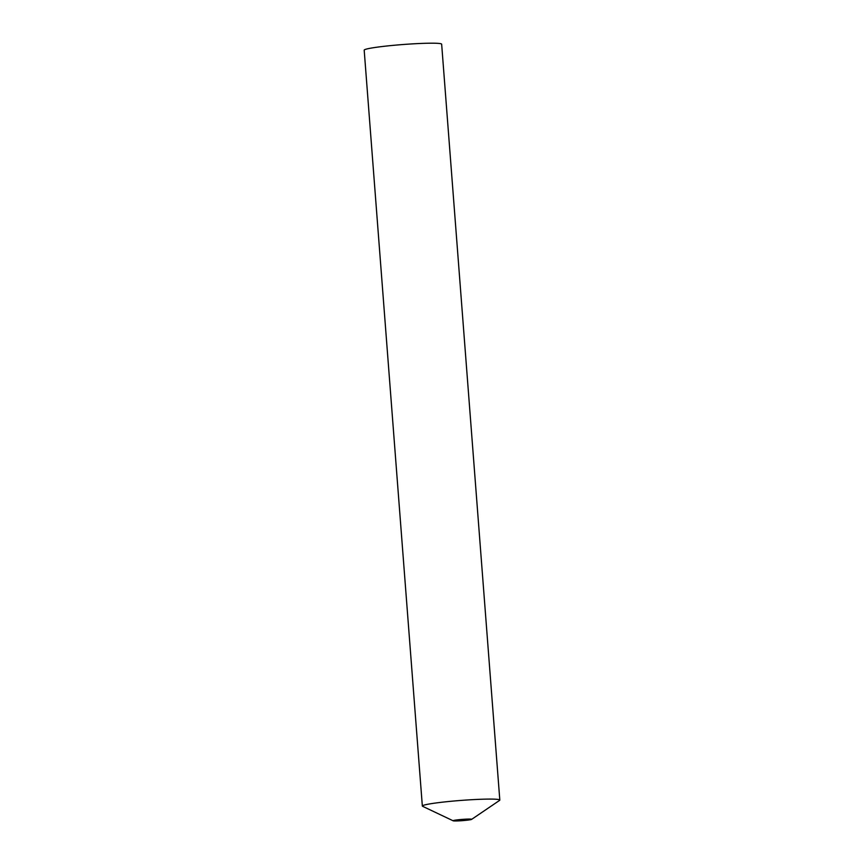 <?xml version="1.0" encoding="UTF-8"?>
<svg xmlns="http://www.w3.org/2000/svg" width="864" height="864" viewBox="0 0 864 864"><rect width="100%" height="100%" fill="white"/><g stroke="black" fill="none" stroke-linecap="round" stroke-linejoin="round"><path stroke-width="1.3" d="M460.372 820.789A9.32 0.626 175.6 0 0 471.625 819.374A9.32 0.626 175.6 0 0 464.4 819.245A9.32 0.626 175.6 0 0 453.157 820.8A9.32 0.626 175.6 0 0 460.372 820.789M471.625 819.374L499.565 800.41A38.848 2.635 175.6 0 0 469.487 799.837A38.848 2.635 175.6 0 0 422.647 806.328L453.157 820.8M423.274 805.378A38.848 2.635 -4.4 0 1 465.21 800.118A38.848 2.635 -4.4 0 1 499.813 800.075L441.655 44.194A38.848 2.635 -4.4 0 0 407.052 44.226A38.848 2.635 -4.4 0 0 365.116 49.496A38.848 2.635 -4.4 0 0 364.187 50.155L422.345 806.036A38.848 2.635 -4.4 0 1 423.274 805.378"/></g></svg>
